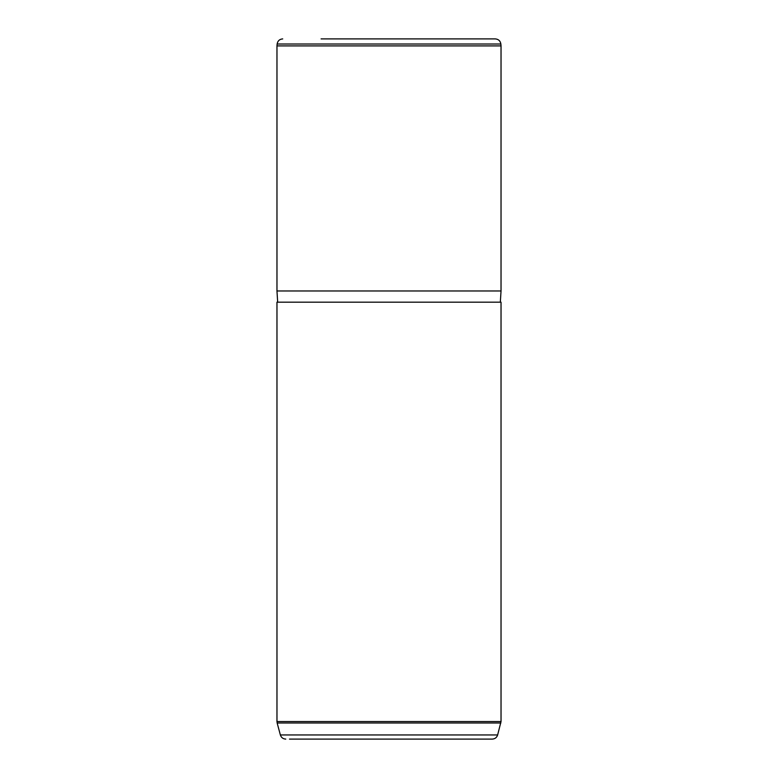 <?xml version="1.0" encoding="UTF-8"?>
<svg xmlns="http://www.w3.org/2000/svg" width="778" height="778" viewBox="0 0 778 778"><rect width="100%" height="100%" fill="white"/><g stroke="black" fill="none" stroke-linecap="round" stroke-linejoin="round"><path stroke-width="1.17" d="M329.395 739.1L456.919 739.1M329.395 38.9L482.272 38.9M321.081 38.9L495.285 38.9C498.465 39.172 500.322 40.874 500.867 44.015L501.032 45.902L276.968 45.902L277.133 44.015L500.867 44.015M277.668 302.175L276.968 290.972L501.032 290.972L501.032 45.902M276.968 302.175L501.032 302.175L501.032 721.556L276.968 721.556L276.968 302.175M289.494 739.1L492.231 739.1C494.973 738.935 496.772 737.554 497.638 734.947L501.032 721.556M321.081 739.1L303.653 739.1M475.212 739.1L488.506 739.1M285.769 739.1C283.027 738.935 281.228 737.554 280.362 734.947L497.638 734.947M280.362 734.947L277.163 723.005L500.838 723.005M277.133 44.015C277.678 40.874 279.535 39.172 282.715 38.9M276.968 290.972L276.968 45.902M500.332 302.175L501.032 290.972M277.163 723.005L276.968 721.556"/></g></svg>

